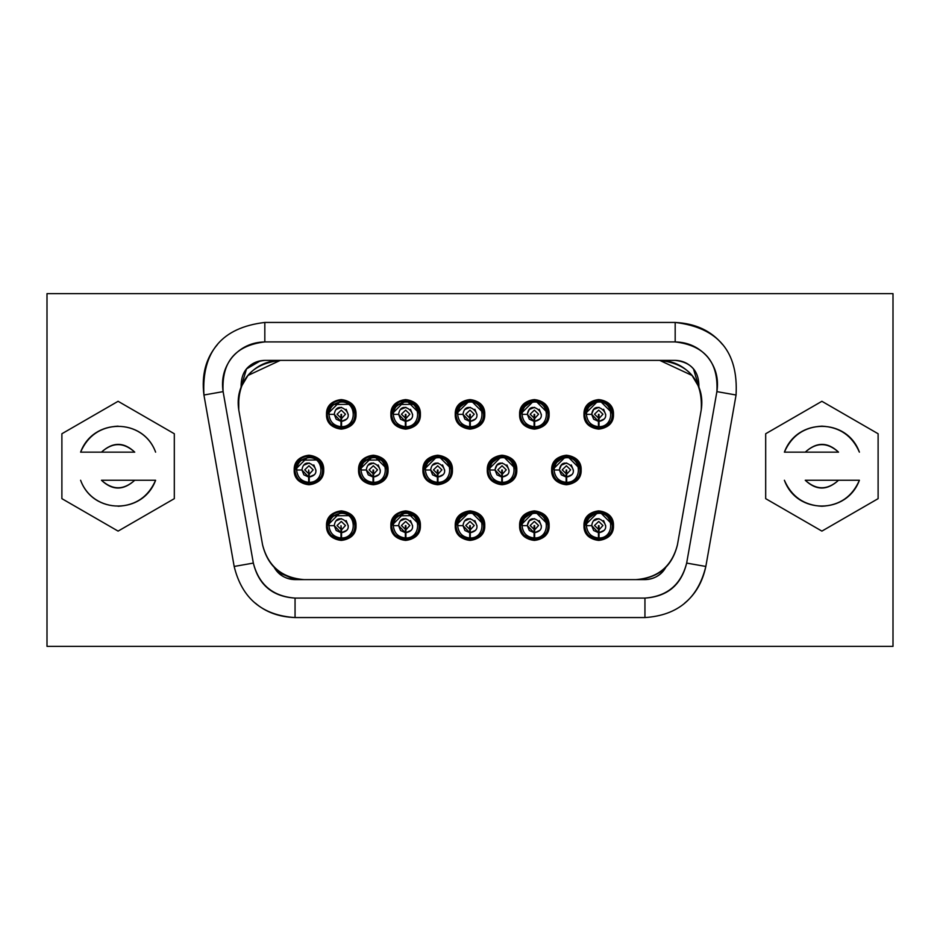 <?xml version="1.0" encoding="UTF-8"?>
<svg xmlns="http://www.w3.org/2000/svg" width="940" height="940" viewBox="0 0 940 940"><rect width="100%" height="100%" fill="white"/><g stroke="black" fill="none" stroke-linecap="round" stroke-linejoin="round"><path stroke-width="1.41" d="M47 293.632L893 293.632L893 646.368L47 646.368L47 293.632L47 646.368L893 646.368L893 293.632L47 293.632M551.651 470C550.84 450.977 581.966 450.977 581.155 470C581.966 450.977 550.84 450.977 551.651 470C550.84 489.023 581.966 489.023 581.155 470C581.966 489.023 550.84 489.023 551.651 470C552.591 461.105 557.502 456.182 566.409 455.242C575.303 456.182 580.227 461.105 581.155 470C580.227 478.895 575.303 483.818 566.409 484.758C557.502 483.818 552.591 478.895 551.651 470C550.84 450.977 581.966 450.977 581.155 470L566.409 455.242L552.297 465.664M583.975 525.648C583.164 506.625 614.29 506.625 613.479 525.648C614.29 506.625 583.164 506.625 583.975 525.648C583.164 544.683 614.29 544.683 613.479 525.648C614.29 544.683 583.164 544.671 583.975 525.648C584.915 516.753 589.827 511.83 598.721 510.89C607.628 511.83 612.539 516.753 613.479 525.648C612.539 534.554 607.628 539.466 598.721 540.406C589.827 539.466 584.915 534.554 583.975 525.648C583.164 506.625 614.29 506.625 613.479 525.648L598.721 510.89L584.621 521.312M583.975 414.352C583.164 395.317 614.29 395.329 613.479 414.352C614.29 395.317 583.164 395.317 583.975 414.352C583.164 433.375 614.29 433.375 613.479 414.352C614.29 433.375 583.164 433.375 583.975 414.352C584.915 405.446 589.827 400.534 598.721 399.594C607.628 400.534 612.539 405.446 613.479 414.352C612.539 423.247 607.628 428.17 598.721 429.11C589.827 428.17 584.915 423.247 583.975 414.352C583.164 395.317 614.29 395.329 613.479 414.352L598.721 399.594L584.621 410.016M487.284 470C486.474 450.977 517.611 450.977 516.8 470C517.611 450.977 486.474 450.977 487.284 470C486.474 489.023 517.611 489.023 516.8 470C517.611 489.023 486.474 489.023 487.284 470C488.224 461.105 493.147 456.182 502.042 455.242C510.937 456.182 515.86 461.105 516.8 470C515.86 478.895 510.937 483.818 502.042 484.758C493.147 483.818 488.224 478.895 487.284 470C486.474 450.977 517.611 450.977 516.8 470L502.042 455.242L487.942 465.664M519.609 525.648C518.798 506.625 549.935 506.625 549.125 525.648C549.935 506.625 518.798 506.625 519.609 525.648C518.798 544.683 549.935 544.683 549.125 525.648C549.923 544.683 518.798 544.671 519.609 525.648C520.548 516.753 525.46 511.83 534.366 510.89C543.261 511.83 548.185 516.753 549.125 525.648C548.185 534.554 543.261 539.466 534.366 540.406C525.46 539.466 520.548 534.554 519.609 525.648C518.798 506.625 549.935 506.625 549.125 525.648L534.366 510.89L520.255 521.312M519.609 414.352C518.798 395.317 549.935 395.329 549.125 414.352C549.935 395.317 518.798 395.317 519.609 414.352C518.798 433.375 549.935 433.375 549.125 414.352C549.923 433.375 518.798 433.375 519.609 414.352C520.548 405.446 525.46 400.534 534.366 399.594C543.261 400.534 548.185 405.446 549.125 414.352C548.185 423.247 543.261 428.17 534.366 429.11C525.46 428.17 520.548 423.247 519.609 414.352C518.798 395.317 549.935 395.329 549.125 414.352L534.366 399.594L520.255 410.016M422.918 470C422.119 450.977 453.245 450.977 452.434 470C453.245 450.977 422.107 450.977 422.918 470C422.107 489.023 453.245 489.023 452.434 470C453.245 489.023 422.107 489.023 422.918 470C423.858 461.105 428.781 456.182 437.676 455.242C446.582 456.182 451.494 461.105 452.434 470C451.494 478.895 446.582 483.818 437.676 484.758C428.781 483.818 423.858 478.895 422.918 470C422.119 450.977 453.245 450.977 452.434 470L437.676 455.242L423.576 465.664M455.242 525.648C454.431 506.625 485.569 506.625 484.758 525.648C485.569 506.625 454.431 506.625 455.242 525.648C454.431 544.683 485.569 544.683 484.758 525.648C485.569 544.683 454.431 544.671 455.242 525.648C456.182 516.753 461.105 511.83 470 510.89C478.895 511.83 483.818 516.753 484.758 525.648C483.818 534.554 478.895 539.466 470 540.406C461.105 539.466 456.182 534.554 455.242 525.648C454.431 506.625 485.569 506.625 484.758 525.648L470 510.89L455.9 521.312M455.242 414.352C454.431 395.317 485.569 395.329 484.758 414.352C485.569 395.317 454.431 395.317 455.242 414.352C454.431 433.375 485.569 433.375 484.758 414.352C485.569 433.375 454.431 433.375 455.242 414.352C456.182 405.446 461.105 400.534 470 399.594C478.895 400.534 483.818 405.446 484.758 414.352C483.818 423.247 478.895 428.17 470 429.11C461.105 428.17 456.182 423.247 455.242 414.352C454.431 395.317 485.569 395.329 484.758 414.352L470 399.594L455.9 410.016M358.563 470C357.752 450.977 388.878 450.977 388.067 470C388.878 450.977 357.752 450.977 358.563 470C357.752 489.023 388.878 489.023 388.067 470C388.878 489.023 357.752 489.023 358.563 470C359.491 461.105 364.414 456.182 373.309 455.242C382.216 456.182 387.127 461.105 388.067 470C387.127 478.895 382.216 483.818 373.309 484.758C364.414 483.818 359.491 478.895 358.563 470C357.752 450.977 388.878 450.977 388.067 470L373.309 455.242L359.209 465.664M390.876 525.648C390.077 506.625 421.202 506.625 420.392 525.648C421.202 506.625 390.065 506.625 390.876 525.648C390.065 544.683 421.202 544.683 420.392 525.648C421.202 544.683 390.065 544.671 390.876 525.648C391.815 516.753 396.739 511.83 405.634 510.89C414.54 511.83 419.452 516.753 420.392 525.648C419.452 534.554 414.54 539.466 405.634 540.406C396.739 539.466 391.815 534.554 390.876 525.648C390.077 506.625 421.202 506.625 420.392 525.648L405.634 510.89L391.534 521.312M390.876 414.352C390.077 395.317 421.202 395.329 420.392 414.352C421.202 395.317 390.065 395.317 390.876 414.352C390.065 433.375 421.202 433.375 420.392 414.352C421.202 433.375 390.065 433.375 390.876 414.352C391.815 405.446 396.739 400.534 405.634 399.594C414.54 400.534 419.452 405.446 420.392 414.352C419.452 423.247 414.54 428.17 405.634 429.11C396.739 428.17 391.815 423.247 390.876 414.352C390.077 395.317 421.202 395.329 420.392 414.352L405.634 399.594L391.534 410.016M294.197 470C293.386 489.023 324.512 489.023 323.713 470C324.512 450.977 293.386 450.977 294.197 470C295.137 461.105 300.048 456.182 308.954 455.242C317.849 456.182 322.772 461.105 323.713 470C322.772 478.895 317.849 483.818 308.954 484.758C300.048 483.818 295.137 478.895 294.197 470C293.386 489.023 324.512 489.023 323.713 470C324.512 489.023 293.386 489.023 294.197 470C293.386 450.977 324.512 450.977 323.713 470C324.512 450.977 293.386 450.977 294.197 470M326.521 525.648C325.71 544.683 356.836 544.671 356.025 525.648C356.836 506.625 325.71 506.625 326.521 525.648C327.461 516.753 332.372 511.83 341.279 510.89C350.173 511.83 355.085 516.753 356.025 525.648C355.085 534.554 350.173 539.466 341.279 540.406C332.372 539.466 327.461 534.554 326.521 525.648C325.71 544.683 356.836 544.683 356.025 525.648C356.836 544.683 325.71 544.671 326.521 525.648C325.71 506.625 356.836 506.625 356.025 525.648C356.836 506.625 325.71 506.625 326.521 525.648M326.521 414.352C325.71 433.375 356.836 433.375 356.025 414.352C356.836 395.317 325.71 395.329 326.521 414.352C327.461 405.446 332.372 400.534 341.279 399.594C350.173 400.534 355.085 405.446 356.025 414.352C355.085 423.247 350.173 428.17 341.279 429.11C332.372 428.17 327.461 423.247 326.521 414.352C325.71 433.375 356.836 433.375 356.025 414.352C356.836 433.375 325.71 433.375 326.521 414.352C325.71 395.317 356.836 395.329 356.025 414.352C356.836 395.317 325.71 395.317 326.521 414.352M675.178 322.444L264.822 322.444L264.822 341.913L264.822 322.444C221.84 327.602 201.548 351.795 203.933 395.012L223.109 391.628L203.933 395.012L234.166 566.456L253.342 563.084L234.166 566.456C241.956 598.392 262.248 615.43 295.054 617.557L295.054 598.087L295.054 617.557L644.946 617.557L644.946 598.087L644.946 617.557C677.752 615.43 698.044 598.392 705.834 566.456L686.658 563.084L705.834 566.456L736.067 395.012L716.891 391.628L686.658 563.084C681.324 584.962 667.423 596.63 644.946 598.087L295.054 598.087C272.577 596.63 258.676 584.962 253.342 563.084L223.109 391.628C221.476 362.018 235.376 345.45 264.822 341.913L675.178 341.913L675.178 322.444L675.178 341.913C704.624 345.45 718.524 362.018 716.891 391.628L736.067 395.012C738.452 351.795 718.16 327.602 675.178 322.444C718.16 327.602 738.452 351.795 736.067 395.012L705.834 566.456C698.044 598.392 677.752 615.43 644.946 617.557L295.054 617.557C262.248 615.43 241.956 598.392 234.166 566.456L203.933 395.012C201.548 351.795 221.84 327.602 264.822 322.444L675.178 322.444C695.471 323.454 711.263 330.81 722.543 344.534M705.834 566.456C702.509 582.119 695.459 594.327 684.696 603.092M295.054 617.557C279.062 617.004 265.808 612.175 255.304 603.092M203.933 395.012C201.395 374.849 205.907 358.022 217.457 344.534M821.901 401.298L878.113 433.751L878.113 498.658L821.901 531.112L878.113 498.658L878.113 433.751L821.901 401.298L878.113 433.751L878.113 498.658L821.901 531.112L765.689 498.658L765.689 433.751L821.901 401.298L765.689 433.751L765.689 498.658L821.901 531.112L878.113 498.658L878.113 433.751L821.901 401.298M502.324 455.947L492.008 460.165L487.989 470L488.295 472.902M437.958 455.947L427.641 460.165L423.623 470L423.928 472.902M459.966 515.813L470.282 511.595L459.966 515.813L455.947 525.648L456.253 528.55M459.966 404.517L470.282 400.299L459.966 404.517L455.947 414.352L456.253 417.254M387.362 470.282L383.156 459.966L363.275 460.165L359.256 470L359.562 472.902M419.687 525.93L415.468 515.614L395.599 515.813L391.581 525.648L391.886 528.55M419.687 414.634L415.468 404.318L395.599 404.517L391.581 414.352L391.886 417.254M322.996 470.282L318.789 459.966L298.92 460.165L294.901 470L295.195 472.902M355.32 525.93L351.113 515.614L331.232 515.813L327.226 525.648L327.52 528.55M355.32 414.634L351.113 404.318L331.232 404.517L327.226 414.352L327.52 417.254M174.311 433.751L174.311 498.658L118.099 531.112L61.887 498.658L61.887 433.751L118.099 401.298L174.311 433.751L118.099 401.298L61.887 433.751L61.887 498.658L118.099 531.112L174.311 498.658L174.311 433.751M580.45 470.282L576.244 459.966L580.462 469.859M566.691 455.947L556.374 460.165L552.356 470L566.409 455.947M599.003 511.595L588.687 515.813L584.668 525.648C588.24 511.912 596.207 508.575 608.568 515.614C615.853 527.822 612.668 535.859 599.003 539.701L608.768 535.483M612.774 525.93L608.568 515.614L612.774 525.507M584.974 528.55L584.668 525.648L598.721 511.595M599.003 400.299L588.687 404.517L584.668 414.352C588.24 400.616 596.207 397.268 608.568 404.318C615.853 416.526 612.668 424.551 599.003 428.405L608.768 424.187M612.774 414.634L608.568 404.318L612.774 414.211M584.974 417.254L584.668 414.352L598.721 400.299M516.095 470.282L511.877 459.966L516.095 469.859M534.649 511.595L524.332 515.813L520.313 525.648C523.885 511.912 531.84 508.575 544.201 515.614C551.486 527.822 548.302 535.859 534.649 539.701L544.401 535.483M548.42 525.93L544.201 515.614L548.42 525.507M548.42 414.634L544.201 404.318L548.42 414.211M534.649 400.299L524.332 404.517L520.313 414.352L534.366 400.299M451.729 470.282L447.511 459.966M484.053 525.93L479.835 515.614L484.053 525.93M484.053 414.634L479.835 404.318L484.053 414.634M309.237 484.053C327.132 484.406 326.909 455.524 309.237 455.947C300.589 456.734 295.818 461.423 294.901 470C295.771 478.366 300.365 483.054 308.673 484.053L308.673 482.349C301.387 481.456 297.357 477.332 296.605 470C297.404 462.457 301.611 458.344 309.201 457.651C324.711 457.287 324.946 482.596 309.237 482.338L308.673 470L308.673 484.053C300.224 483.148 295.63 478.46 294.901 470C298.474 456.264 306.428 452.927 318.789 459.966C326.074 472.174 322.89 480.211 309.237 484.053L318.989 479.835M341.549 539.701C359.456 540.053 359.233 511.172 341.549 511.595C332.913 512.382 328.13 517.071 327.226 525.648C328.095 534.014 332.678 538.702 340.997 539.701L340.997 537.997C333.712 537.104 329.681 532.992 328.93 525.648C329.728 518.105 333.923 513.992 341.526 513.311C357.024 512.935 357.259 538.256 341.561 537.986L340.997 525.648L340.997 539.701C332.548 538.796 327.954 534.108 327.226 525.648C330.786 511.912 338.753 508.575 351.113 515.614C358.399 527.822 355.214 535.859 341.549 539.701L351.313 535.483M566.115 478.789L566.127 479.612M566.127 484.053L566.127 482.349C558.842 481.456 554.812 477.332 554.06 470C554.859 462.457 559.065 458.344 566.655 457.651C582.165 457.287 582.401 482.596 566.691 482.338L566.691 484.053C584.586 484.406 584.363 455.524 566.691 455.947C558.043 456.734 553.272 461.423 552.356 470C553.225 478.366 557.82 483.054 566.127 484.053C557.678 483.148 553.084 478.46 552.356 470C555.928 456.264 563.883 452.927 576.244 459.966C583.529 472.174 580.344 480.211 566.691 484.053L566.691 470L566.127 484.053L556.374 479.835M598.439 534.437L598.451 535.26M598.451 539.701C590.003 538.796 585.409 534.108 584.668 525.648C585.549 534.014 590.132 538.702 598.451 539.701L598.451 537.997C591.154 537.104 587.136 532.992 586.372 525.648C587.183 518.105 591.378 513.992 598.968 513.311C614.478 512.935 614.713 538.256 599.003 537.986L599.003 525.648L598.451 539.701L588.687 535.483M598.439 423.141L598.451 423.964M598.451 428.405C590.003 427.488 585.409 422.812 584.668 414.352C585.549 422.718 590.132 427.406 598.451 428.405L598.451 426.701C591.154 425.797 587.136 421.684 586.372 414.352C587.183 406.809 591.378 402.696 598.968 402.003C614.478 401.639 614.713 426.948 599.003 426.69L599.003 414.352L598.451 428.405L588.687 424.187M501.76 478.789L501.76 479.612M501.76 484.053L501.76 482.349C494.475 481.456 490.457 477.332 489.693 470C490.492 462.457 494.699 458.344 502.289 457.651C517.799 457.287 518.034 482.596 502.324 482.338L502.324 484.053C520.22 484.406 520.008 455.524 502.324 455.947C493.676 456.734 488.906 461.423 487.989 470C488.859 478.366 493.453 483.054 501.76 484.053C493.312 483.148 488.73 478.46 487.989 470C491.561 456.264 499.528 452.927 511.877 459.966C519.162 472.174 515.978 480.211 502.324 484.053L502.324 470L501.76 484.053L492.008 479.835M487.989 470L502.042 455.947M534.085 534.437L534.085 535.26M534.085 539.701C525.636 538.796 521.042 534.108 520.313 525.648C521.183 534.014 525.777 538.702 534.085 539.701L534.085 537.997C526.799 537.104 522.769 532.992 522.017 525.648C522.816 518.105 527.023 513.992 534.613 513.311C550.123 512.935 550.358 538.256 534.649 537.986L534.649 525.648L534.085 539.701L524.332 535.483M534.649 539.701C552.544 540.053 552.332 511.172 534.649 511.595C526.001 512.382 521.23 517.071 520.313 525.648L534.366 511.595M534.085 423.141L534.085 423.964M534.085 428.405L534.085 426.701C526.799 425.797 522.769 421.684 522.017 414.352C522.816 406.809 527.023 402.696 534.613 402.003C550.123 401.639 550.358 426.948 534.649 426.69L534.649 428.405C552.544 428.746 552.332 399.876 534.649 400.299C526.001 401.086 521.23 405.763 520.313 414.352C521.183 422.718 525.777 427.406 534.085 428.405C525.636 427.488 521.042 422.812 520.313 414.352C523.885 400.616 531.84 397.268 544.201 404.318C551.486 416.526 548.302 424.551 534.649 428.405L534.649 414.352L534.085 428.405L524.332 424.187M437.394 478.789L437.394 479.612M437.394 484.053L437.394 482.349C430.109 481.456 426.09 477.332 425.327 470C426.137 462.457 430.332 458.344 437.923 457.651C453.433 457.287 453.668 482.596 437.958 482.338L437.958 484.053C455.853 484.406 455.642 455.524 437.958 455.947C429.322 456.734 424.539 461.423 423.623 470C424.492 478.366 429.087 483.054 437.394 484.053C428.957 483.148 424.363 478.46 423.623 470C427.195 456.264 435.161 452.927 447.511 459.966C454.807 472.174 451.623 480.211 437.958 484.053L437.958 470L437.394 484.053L427.641 479.835M423.623 470L437.676 455.947M469.718 534.437L469.718 535.26M469.718 539.701L469.718 537.997C462.433 537.104 458.414 532.992 457.651 525.648C458.462 518.105 462.656 513.992 470.247 513.311C485.757 512.935 485.992 538.256 470.282 537.986L470.282 539.701C488.177 540.053 487.966 511.172 470.282 511.595C461.646 512.382 456.863 517.071 455.947 525.648C456.816 534.014 461.411 538.702 469.718 539.701C461.27 538.796 456.687 534.108 455.947 525.648C459.519 511.912 467.486 508.575 479.835 515.614C487.12 527.822 483.936 535.859 470.282 539.701L470.282 525.648L469.718 539.701L459.966 535.483M455.947 525.366L470 511.595M469.718 423.141L469.718 423.964M469.718 428.405L469.718 426.701C462.433 425.797 458.414 421.684 457.651 414.352C458.462 406.809 462.656 402.696 470.247 402.003C485.757 401.639 485.992 426.948 470.282 426.69L470.282 428.405C488.177 428.746 487.966 399.876 470.282 400.299C461.646 401.086 456.863 405.763 455.947 414.352C456.816 422.718 461.411 427.406 469.718 428.405C461.27 427.488 456.687 422.812 455.947 414.352C459.519 400.616 467.486 397.268 479.835 404.318C487.12 416.526 483.936 424.551 470.282 428.405L470.282 414.352L469.718 428.405L459.966 424.187M455.947 414.07L470 400.299M373.027 478.789L373.039 479.612M373.027 482.349C365.742 481.456 361.724 477.332 360.96 470C361.771 462.457 365.965 458.344 373.556 457.651C389.066 457.287 389.301 482.596 373.591 482.338L373.591 484.053C391.498 484.406 391.275 455.524 373.591 455.947C364.955 456.734 360.173 461.423 359.256 470C362.828 456.264 370.795 452.927 383.156 459.966C390.441 472.174 387.257 480.211 373.591 484.053L373.591 470L373.027 484.053C364.591 483.148 359.997 478.46 359.256 470L373.309 455.947M383.156 459.966L387.362 469.859M405.352 534.437L405.352 535.26M405.352 539.701L405.352 537.997C398.066 537.104 394.048 532.992 393.284 525.648C394.095 518.105 398.29 513.992 405.88 513.311C421.39 512.935 421.625 538.256 405.916 537.986L405.916 539.701C423.811 540.053 423.599 511.172 405.916 511.595C397.279 512.382 392.497 517.071 391.581 525.648C392.45 534.014 397.044 538.702 405.352 539.701C396.915 538.796 392.321 534.108 391.581 525.648C395.153 511.912 403.119 508.575 415.468 515.614C422.765 527.822 419.581 535.859 405.916 539.701L405.916 525.648L405.352 539.701L395.599 535.483M391.581 525.648L405.634 511.595M415.468 515.614L419.687 525.507M405.352 423.141L405.352 423.964M405.352 428.405L405.352 426.701C398.066 425.797 394.048 421.684 393.284 414.352C394.095 406.809 398.29 402.696 405.88 402.003C421.39 401.639 421.625 426.948 405.916 426.69L405.916 428.405C423.811 428.746 423.599 399.876 405.916 400.299C397.279 401.086 392.497 405.763 391.581 414.352C392.45 422.718 397.044 427.406 405.352 428.405C396.915 427.488 392.321 422.812 391.581 414.352C395.153 400.616 403.119 397.268 415.468 404.318C422.765 416.526 419.581 424.551 405.916 428.405L405.916 414.352L405.352 428.405L395.599 424.187M391.581 414.352L405.634 400.299M415.468 404.318L419.687 414.211M308.661 478.789L308.673 479.612M294.901 470L308.954 455.947M318.789 459.966L323.007 469.859M340.985 534.437L340.997 535.26M327.226 525.648L341.279 511.595M340.985 423.141L340.997 423.964M340.997 428.405L340.997 426.701C333.712 425.797 329.681 421.684 328.93 414.352C329.728 406.809 333.923 402.696 341.526 402.003C357.024 401.639 357.259 426.948 341.561 426.69L341.549 428.405C359.456 428.746 359.233 399.876 341.549 400.299C332.913 401.086 328.13 405.763 327.226 414.352C328.095 422.718 332.678 427.406 340.997 428.405C332.548 427.488 327.954 422.812 327.226 414.352C330.786 400.616 338.753 397.268 351.113 404.318C358.399 416.526 355.214 424.551 341.549 428.405L341.549 414.352L340.997 428.405L331.232 424.187M327.226 414.352L341.279 400.299M351.113 404.318L355.32 414.211M101.461 452.152L80.605 452.152L101.461 452.152C112.741 441.8 123.833 441.8 134.749 452.152L101.461 452.152L134.749 452.152C123.657 442.141 112.553 442.141 101.461 452.152M134.749 480.258L155.605 480.258L134.749 480.258C123.469 490.61 112.377 490.61 101.461 480.258L134.749 480.258L101.461 480.258C112.553 490.269 123.657 490.269 134.749 480.258M295.054 598.087L644.946 598.087C667.189 596.36 681.101 584.692 686.658 563.084L716.891 391.628C718.877 378.738 715.786 367.211 707.632 357.047C699.031 347.236 688.209 342.195 675.178 341.913L264.822 341.913C251.791 342.195 240.969 347.236 232.368 357.047C224.214 367.211 221.123 378.738 223.109 391.628L253.342 563.084C258.899 584.692 272.812 596.36 295.054 598.087M666.014 566.996C660.973 575.233 653.946 579.439 644.946 579.616L635.934 579.616L644.946 579.616C654.686 579.087 661.701 574.88 666.014 566.996M675.178 360.384C691.135 362.182 699.055 371.053 698.914 387.01C699.055 371.053 691.135 362.182 675.178 360.384C682.534 360.549 688.632 363.392 693.473 368.915L698.914 387.01L692.016 375.448L659.716 360.384L675.178 360.384L280.284 360.384L659.716 360.384C689.02 363.897 702.861 380.395 701.24 409.863L677.446 544.777C672.135 566.55 658.294 578.159 635.934 579.616L295.054 579.616C286.054 579.439 279.027 575.233 273.987 566.996C278.299 574.88 285.313 579.087 295.054 579.616L304.066 579.616C281.706 578.159 267.865 566.55 262.554 544.777L238.76 409.863C237.138 380.395 250.98 363.897 280.284 360.384L247.984 375.448L241.087 387.01L246.527 368.915C251.368 363.392 257.466 360.549 264.822 360.384L280.284 360.384L264.822 360.384C248.865 362.182 240.946 371.053 241.087 387.01L246.527 368.915L260.474 360.784M838.539 480.258L859.395 480.258L838.539 480.258C827.259 490.61 816.167 490.61 805.251 480.258L838.539 480.258L805.251 480.258C816.343 490.269 827.447 490.269 838.539 480.258M805.251 452.152L784.395 452.152L805.251 452.152C816.531 441.8 827.623 441.8 838.539 452.152L805.251 452.152L838.539 452.152C827.447 442.141 816.343 442.141 805.251 452.152M155.605 452.152C143.162 417.524 93.142 418.03 80.605 452.152C93.189 417.76 143.021 417.76 155.605 452.152M80.605 452.152C87.749 435.772 100.251 427.113 118.099 426.149M80.605 480.258C93.037 514.885 143.068 514.38 155.605 480.258C143.021 514.65 93.189 514.65 80.605 480.258M155.605 480.258C148.45 496.637 135.948 505.309 118.099 506.261M279.697 574.023L273.987 566.996L277.382 571.802M238.76 395.235L238.76 409.863L262.554 544.777C268.088 566.279 281.93 577.889 304.066 579.616L635.934 579.616C658.07 577.889 671.912 566.279 677.446 544.777L701.24 409.863C703.214 397.044 700.136 385.565 692.016 375.448C683.462 365.684 672.688 360.666 659.716 360.384M784.395 480.258C796.838 514.885 846.858 514.38 859.395 480.258C846.811 514.65 796.979 514.65 784.395 480.258C796.979 514.65 846.811 514.65 859.395 480.258C852.251 496.637 839.749 505.309 821.901 506.261C804.053 505.309 791.55 496.637 784.395 480.258M859.395 452.152C846.964 417.524 796.932 418.03 784.395 452.152C796.979 417.76 846.811 417.76 859.395 452.152C846.811 417.76 796.979 417.76 784.395 452.152C791.55 435.772 804.053 427.113 821.901 426.149C839.749 427.113 852.251 435.772 859.395 452.152M280.284 360.384C267.312 360.666 256.538 365.684 247.984 375.448C239.864 385.565 236.786 397.044 238.76 409.863M264.822 360.384C257.466 360.549 251.368 363.392 246.527 368.915M277.594 572.025L295.054 579.616M644.946 579.616L635.934 579.616M303.961 579.616L294.972 579.616M264.728 360.384L280.155 360.384M659.857 360.384L675.273 360.384M340.997 539.701L331.232 535.483M308.673 484.053L298.92 479.835M359.256 470C360.137 478.366 364.72 483.054 373.039 484.053L363.275 479.835M340.997 421.367L334.252 414.352L328.918 414.352C329.916 422.013 333.935 426.126 340.997 426.701L340.997 421.367L336.203 419.216L334.252 414.352C336.908 396.727 359.056 418.006 341.549 421.367C359.103 417.806 336.826 396.856 334.252 414.352L340.997 421.367L340.997 414.352L341.549 418.559L345.485 414.211L341.279 410.134L337.061 414.211L341.549 418.559L341.549 426.701C357.376 426.983 356.965 401.321 341.279 402.003C333.829 402.79 329.705 406.903 328.93 414.352L334.252 414.352C336.92 396.798 359.045 417.901 341.549 421.367L346.343 419.216M348.294 414.634L346.143 409.288M341.549 407.326L336.203 409.476M340.997 532.674L334.252 525.648L328.918 525.648C329.916 533.309 333.935 537.433 340.997 537.997L340.997 532.674L336.203 530.524L334.252 525.648C336.908 508.035 359.056 529.302 341.549 532.674C359.103 529.114 336.826 508.152 334.252 525.648L340.997 532.674L340.997 525.648L341.549 529.855L345.485 525.507L341.279 521.43L337.061 525.507L341.549 529.855L341.549 537.997C357.376 538.279 356.965 512.617 341.279 513.299C333.829 514.086 329.705 518.198 328.93 525.648L334.252 525.648C336.92 508.094 359.045 529.197 341.549 532.674L346.343 530.524M348.294 525.93L346.143 520.584M341.549 518.633L336.203 520.784M405.352 421.367L398.607 414.352L393.284 414.352C394.283 422.013 398.302 426.126 405.352 426.701L405.352 421.367L400.569 419.216L398.607 414.352C401.274 396.727 423.423 418.006 405.916 421.367C423.47 417.806 401.192 396.856 398.607 414.352L405.352 421.367L405.352 414.352L405.916 418.559L409.852 414.211L405.634 410.134L401.427 414.211L405.916 418.559L405.916 426.701C421.731 426.983 421.332 401.321 405.634 402.003C398.184 402.79 394.072 406.903 393.284 414.352L398.607 414.352C401.286 396.798 423.411 417.901 405.916 421.367L410.698 419.216M412.66 414.634L410.51 409.288M405.916 407.326L400.569 409.476M405.352 532.674L398.607 525.648L393.284 525.648C394.283 533.309 398.302 537.433 405.352 537.997L405.352 532.674L400.569 530.524L398.607 525.648C401.274 508.035 423.423 529.302 405.916 532.674C423.47 529.114 401.192 508.152 398.607 525.648L405.352 532.674L405.352 525.648L405.916 529.855L409.852 525.507L405.634 521.43L401.427 525.507L405.916 529.855L405.916 537.997C421.731 538.279 421.332 512.617 405.634 513.299C398.184 514.086 394.072 518.198 393.284 525.648L398.607 525.648C401.286 508.094 423.411 529.197 405.916 532.674L410.698 530.524M412.66 525.93L410.51 520.584M405.916 518.633L400.569 520.784M469.718 421.367L462.974 414.352L457.651 414.352C458.638 422.013 462.668 426.126 469.718 426.701L469.718 421.367L464.936 419.216L462.974 414.352C465.641 396.727 487.778 418.006 470.282 421.367C487.837 417.806 465.559 396.856 462.974 414.352L469.718 421.367L469.718 414.352L470.282 418.559L474.218 414.211L470 410.134L465.782 414.211L470.282 418.559L470.282 426.701C486.098 426.983 485.698 401.321 470 402.003C462.551 402.79 458.438 406.903 457.651 414.352L462.974 414.352C465.653 396.798 487.778 417.901 470.282 421.367L475.064 419.216M477.027 414.634L474.865 409.288M470.282 407.326L464.936 409.476M469.718 532.674L462.974 525.648L457.651 525.648C458.638 533.309 462.668 537.433 469.718 537.997L469.718 532.674L464.936 530.524L462.974 525.648C465.641 508.035 487.778 529.302 470.282 532.674C487.837 529.114 465.559 508.152 462.974 525.648L469.718 532.674L469.718 525.648L470.282 529.855L474.218 525.507L470 521.43L465.782 525.507L470.282 529.855L470.282 537.997C486.098 538.279 485.698 512.617 470 513.299C462.551 514.086 458.438 518.198 457.651 525.648L462.974 525.648C465.653 508.094 487.778 529.197 470.282 532.674L475.064 530.524M477.027 525.93L474.865 520.584M470.282 518.633L464.936 520.784M534.085 421.367L527.34 414.352L522.017 414.352C523.004 422.013 527.035 426.126 534.085 426.701L534.085 421.367L529.302 419.216L527.34 414.352C530.007 396.727 552.144 418.006 534.649 421.367C552.191 417.806 529.925 396.856 527.34 414.352L534.085 421.367L534.085 414.352L534.649 418.559L538.573 414.211L534.366 410.134L530.148 414.211L534.649 418.559L534.649 426.701C550.464 426.983 550.064 401.321 534.366 402.003C526.917 402.79 522.804 406.903 522.017 414.352L527.34 414.352C530.007 396.798 552.144 417.901 534.649 421.367L539.431 419.216M541.381 414.634L539.231 409.288M534.649 407.326L529.302 409.476L527.34 414.082M534.085 532.674L527.34 525.648L522.017 525.648C523.004 533.309 527.035 537.433 534.085 537.997L534.085 532.674L529.302 530.524L527.34 525.648C530.007 508.035 552.144 529.302 534.649 532.674C552.191 529.114 529.925 508.152 527.34 525.648L534.085 532.674L534.085 525.648L534.649 529.855L538.573 525.507L534.366 521.43L530.148 525.507L534.649 529.855L534.649 537.997C550.464 538.279 550.064 512.617 534.366 513.299C526.917 514.086 522.804 518.198 522.017 525.648L527.34 525.648C530.007 508.094 552.144 529.197 534.649 532.674L539.431 530.524M541.381 525.93L539.231 520.584M534.649 518.633L529.302 520.784L527.34 525.378M598.451 421.367L591.695 414.352L586.372 414.352C587.371 422.013 591.389 426.126 598.451 426.701L598.451 421.367L593.657 419.216L591.695 414.352C594.362 396.727 616.511 418.006 599.003 421.367C616.558 417.806 594.28 396.856 591.695 414.352L598.451 421.367L598.451 414.352L599.003 418.559L602.939 414.211L598.721 410.134L594.515 414.211L599.003 418.559L599.003 426.701C614.831 426.983 614.419 401.321 598.721 402.003C591.284 402.79 587.159 406.903 586.384 414.352L591.695 414.352C594.374 396.798 616.499 417.901 599.003 421.367L603.797 419.216M599.003 428.405C616.91 428.746 616.687 399.876 599.003 400.299C590.367 401.086 585.585 405.763 584.668 414.352M605.748 414.634L603.598 409.288M599.003 407.326L593.657 409.476L591.707 414.082M598.451 532.674L591.695 525.648L586.372 525.648C587.371 533.309 591.389 537.433 598.451 537.997L598.451 532.674L593.657 530.524L591.695 525.648C594.362 508.035 616.511 529.302 599.003 532.674C616.558 529.114 594.28 508.152 591.695 525.648L598.451 532.674L598.451 525.648L599.003 529.855L602.939 525.507L598.721 521.43L594.515 525.507L599.003 529.855L599.003 537.997C614.831 538.279 614.419 512.617 598.721 513.299C591.284 514.086 587.159 518.198 586.384 525.648L591.695 525.648C594.374 508.094 616.499 529.197 599.003 532.674L603.797 530.524M599.003 539.701C616.91 540.053 616.687 511.172 599.003 511.595C590.367 512.382 585.585 517.071 584.668 525.648M605.748 525.93L603.598 520.584M599.003 518.633L593.657 520.784M308.673 477.027L301.928 470L296.605 470C297.592 477.661 301.611 481.774 308.673 482.349L308.673 477.027L303.879 474.865L301.928 470C304.595 452.375 326.732 473.654 309.237 477.027C326.779 473.454 304.513 452.504 301.928 470L308.673 477.027L308.673 470L309.237 474.207L313.161 469.859L308.954 465.782L304.736 469.859L309.237 474.207L309.237 482.349C325.052 482.631 324.653 456.969 308.954 457.651C301.505 458.438 297.392 462.551 296.605 470L301.928 470C304.595 452.446 326.721 473.548 309.237 477.027L314.019 474.865M315.969 470.282L313.819 464.936M309.237 462.974L303.879 465.136M373.039 484.053L373.039 477.027L368.245 474.865L366.283 470C368.95 452.375 391.099 473.654 373.591 477.027C391.146 473.454 368.868 452.504 366.283 470L373.039 477.027L373.039 470L373.591 474.207L377.528 469.859L373.309 465.782L369.103 469.859L373.591 474.207L373.591 482.349C389.419 482.631 389.007 456.969 373.309 457.651C365.872 458.438 361.747 462.551 360.972 470L366.283 470C368.962 452.446 391.087 473.548 373.591 477.027L378.385 474.865M380.336 470.282L378.186 464.936M373.591 462.974L368.245 465.136M373.039 477.027L366.283 470L360.96 470C361.959 477.661 365.977 481.774 373.039 482.349M437.394 477.027L430.649 470L425.327 470C426.325 477.661 430.344 481.774 437.394 482.349L437.394 477.027L432.612 474.865L430.649 470C433.316 452.375 455.454 473.654 437.958 477.027C455.512 473.454 433.234 452.504 430.649 470L437.394 477.027L437.394 470L437.958 474.207L441.894 469.859L437.676 465.782L433.469 469.859L437.958 474.207L437.958 482.349C453.773 482.631 453.374 456.969 437.676 457.651C430.226 458.438 426.114 462.551 425.327 470L430.649 470C433.328 452.446 455.454 473.548 437.958 477.027L442.74 474.865M444.702 470.282L442.54 464.936M437.958 462.974L432.612 465.136M501.76 477.027L495.016 470L489.693 470C490.68 477.661 494.71 481.774 501.76 482.349L501.76 477.027L496.978 474.865L495.016 470C497.683 452.375 519.82 473.654 502.324 477.027C519.867 473.454 497.601 452.504 495.016 470L501.76 477.027L501.76 470L502.324 474.207L506.261 469.859L502.042 465.782L497.824 469.859L502.324 474.207L502.324 482.349C518.14 482.631 517.74 456.969 502.042 457.651C494.593 458.438 490.48 462.551 489.693 470L495.016 470C497.695 452.446 519.82 473.548 502.324 477.027L507.106 474.865M509.057 470.282L506.907 464.936M502.324 462.974L496.978 465.136L495.016 469.73M566.127 477.027L559.382 470L554.06 470C555.047 477.661 559.065 481.774 566.127 482.349L566.127 477.027L561.333 474.865L559.382 470C562.049 452.375 584.187 473.654 566.691 477.027C584.234 473.454 561.967 452.504 559.382 470L566.127 477.027L566.127 470L566.691 474.207L570.615 469.859L566.409 465.782L562.191 469.859L566.691 474.207L566.691 482.349C582.506 482.631 582.095 456.969 566.409 457.651C558.959 458.438 554.847 462.551 554.06 470L559.382 470C562.049 452.446 584.175 473.548 566.691 477.027L571.473 474.865M573.423 470.282L571.273 464.936M566.691 462.974L561.333 465.136L559.382 469.73M554.964 478.166L554.529 477.508M587.288 533.814L586.854 533.168M587.288 422.518L586.854 421.86M490.61 478.166L490.163 477.508M522.934 533.814L522.487 533.168M522.934 422.518L522.487 421.86M426.243 478.166L425.797 477.508M458.567 533.814L458.121 533.168M458.567 422.518L458.121 421.86M361.877 478.166L361.442 477.508M394.201 533.814L393.754 533.168M394.201 422.518L393.754 421.86M297.51 478.166L297.075 477.508M329.834 533.814L329.399 533.168M329.834 422.518L329.399 421.86"/></g></svg>
